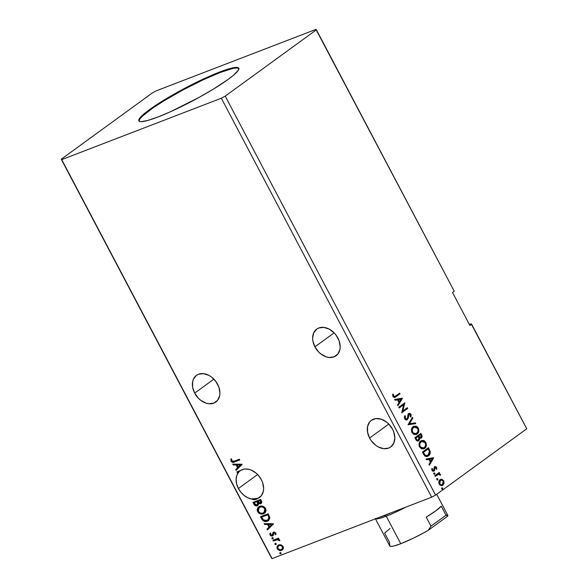 <?xml version="1.0" encoding="UTF-8"?>
<svg xmlns="http://www.w3.org/2000/svg" width="588" height="588" viewBox="0 0 588 588"><rect width="100%" height="100%" fill="white"/><g stroke="black" fill="none" stroke-linecap="round" stroke-linejoin="round"><path stroke-width="0.88" d="M337.88 338.012A16.471 12.105 54 0 1 336.093 355.747A16.471 12.105 54 0 1 314.925 346.839L334.138 332.867L314.925 346.839L318.711 352.036L321.092 354.123L326.362 356.894L329.045 357.46L334.021 356.872L337.835 354.086L339.908 349.522L340.18 346.78L339.151 340.915L336.174 335.278L334.094 332.815L329.133 329.089L323.76 327.391L318.784 327.979L316.697 329.118L313.691 332.867L312.625 338.071L312.882 340.981L314.925 346.839A16.471 12.105 54 0 1 316.712 329.104A16.471 12.105 54 0 1 337.88 338.012M217.626 384.273A16.471 12.105 54 0 1 215.84 402.008A16.471 12.105 54 0 1 194.672 393.107L213.885 379.128L194.672 393.107L198.457 398.296L200.839 400.384L206.109 403.155L208.791 403.728L213.767 403.133L217.582 400.347L219.655 395.783L219.927 393.041L218.898 387.176L215.921 381.538L211.467 376.989L208.88 375.35L203.507 373.652L198.538 374.24L196.443 375.379L193.437 379.128L192.651 381.597L192.629 387.242L194.672 393.107A16.471 12.105 54 0 1 196.458 375.364A16.471 12.105 54 0 1 217.626 384.273M261.351 479.676A16.471 12.105 54 0 1 259.565 497.411A16.471 12.105 54 0 1 257.419 498.565L257.764 498.315A16.471 12.105 54 0 1 251.951 498.742L251.605 498.999A16.471 12.105 54 0 1 238.397 488.51L257.61 474.531L238.397 488.51L240.926 492.296L244.138 495.456L247.791 497.749L253.891 499.749L256.758 499.072L261.27 495.794L263.373 491.223L263.652 488.481L262.623 482.586L261.351 479.676L258.103 475.053L256.089 473.112L251.568 470.253L249.194 469.415L244.527 468.952L236.868 471.892L237.265 472.634L238.765 472.061L236.832 475.354L236.104 479.448L236.641 483.968L238.397 488.51A16.471 12.105 54 0 1 238.765 472.061L237.603 472.385L237.265 471.745L237.265 472.634L239.11 471.811A16.471 12.105 54 0 1 240.529 470.518A16.471 12.105 54 0 1 240.624 470.451A16.471 12.105 -126 0 0 239.11 471.811L237.265 472.634L236.868 471.892L240.705 470.422A16.471 12.105 54 0 1 243.976 469.165L244.586 469.07A16.471 12.105 54 0 1 261.351 479.676M392.541 429.203A16.471 12.105 54 0 1 390.748 446.946A16.471 12.105 54 0 1 369.58 438.038L388.8 424.058L369.58 438.038L371.285 440.772L375.747 445.322L378.327 446.961L383.707 448.659L388.675 448.071L390.77 446.931L393.769 443.183L394.835 437.979L393.806 432.106L392.541 429.203L388.749 424.014L386.375 421.927L381.105 419.156L375.828 418.59L371.351 420.317L369.631 421.964L367.559 426.528L367.544 432.173L369.58 438.038A16.471 12.105 54 0 1 371.373 420.302A16.471 12.105 54 0 1 392.541 429.203M238.882 68.473A56.477 7.394 -27.8 0 0 202.845 79.961A56.477 7.394 -27.8 0 0 149.756 110.206L149.47 109.655A56.477 7.394 152.2 0 1 203.566 78.939A56.477 7.394 152.2 0 1 238.779 68.171A56.477 7.394 152.2 0 1 228.181 79.373L213.334 89.148L199.604 97.101L170.616 111.676L157.856 117.034L147.764 120.459L141.208 121.65L139.922 121.532L138.753 120.503L139.518 118.482L144.185 113.756L160.149 102.466L182.89 89.295L207.027 77.351L226.872 69.465L236.435 67.37L238.544 67.877L238.89 68.524L238.125 70.545L233.465 75.271L228.181 79.373A56.477 7.394 152.2 0 1 174.077 110.088A56.477 7.394 152.2 0 1 138.864 120.856A56.477 7.394 152.2 0 1 149.47 109.655L149.756 110.206A56.477 7.394 -27.8 0 0 139.055 121.106M315.932 29.4L156.327 90.802L152.417 92.897L61.248 159.216L271.597 558.188L61.248 159.216L61.711 159.627L221.316 98.225L431.673 497.198L272.068 558.6L61.711 159.627L271.597 558.188L272.068 558.6L431.673 497.198L221.316 98.225L225.226 96.131L316.403 29.812L315.932 29.4L156.327 90.802L152.417 92.897L61.248 159.216L61.711 159.627L221.316 98.225L225.226 96.131L435.583 495.103L225.226 96.131L316.403 29.812L454.223 291.207L315.932 29.4M471.164 323.812L469.393 324.495L471.164 323.812L471.627 324.223L526.752 428.784L435.583 495.103L431.673 497.198L435.583 495.103L526.752 428.784L471.164 323.812M242.05 464.263L232.767 464.116L233.193 464.924L236.17 464.968L237.596 467.673L235.663 469.606L236.089 470.415L242.116 464.38L232.767 464.116L233.193 464.924L236.17 464.968L237.596 467.673L235.663 469.606L236.089 470.415L242.05 464.263M259.609 506.364L257.853 507.628L257.103 509.833L257.581 511.619L258.838 513.096L260.455 513.89L262.836 513.978L264.82 513.023L265.725 511.847L266.085 510.266L265.335 508.039L263.872 506.702L261.763 506.055L258.588 506.915L257.581 511.619C259.396 513.934 261.388 514.647 263.549 513.758L264.6 513.199L265.592 508.466C263.755 506.172 261.763 505.474 259.609 506.364M273.427 523.768L264.144 523.629L264.571 524.437L267.547 524.481L268.973 527.186L267.04 529.119L267.466 529.928L273.494 523.893L264.144 523.629L264.571 524.437L267.547 524.481L268.973 527.186L267.04 529.119L267.466 529.928L273.427 523.768M272.237 537.741L271.928 538.608L273.229 538.726L271.928 538.608L273.163 538.777L273.2 538.116L272.237 537.741L271.965 538.674L272.994 538.924L273.111 537.983L272.075 537.829M275.235 543.422L274.919 544.282L276.228 544.407L274.919 544.282L276.162 544.451L276.198 543.797L275.235 543.422L274.964 544.356L275.993 544.606L276.11 543.665L275.074 543.51M280.116 552.683L279.8 553.543L281.108 553.668L279.8 553.543L281.042 553.712L281.079 553.051L280.116 552.683L279.8 553.543L280.873 553.867L280.99 552.918L279.954 552.771M281.071 544.863L279.256 544.745L277.801 545.443L276.992 546.715L276.999 548.082L277.654 549.324L279.329 550.405L281.057 550.493L282.527 549.773L283.357 548.332L283.306 547.127L282.674 545.929L281.071 544.863L277.984 545.296L277.264 548.729C278.565 550.434 279.998 550.971 281.571 550.339L283.181 548.854L283.056 546.502L281.071 544.863M272.935 540.298L273.324 541.034L277.779 539.674L279.8 540.776L279.374 539.733L278.095 539.203L278.918 538.887L278.528 538.145L272.935 540.298L273.324 541.034L277.183 539.688L279.8 540.776L279.697 540.137L278.095 539.203L278.918 538.887L278.528 538.145L272.935 540.298M275.919 532.971L273.971 532.044L272.898 532.824L272.215 535.212L270.987 535.073L270.752 533.478L270.017 533.25L269.87 534.58L270.884 535.903L272.354 536.058L273.31 535.3L273.89 533.007L275.022 533L275.169 534.463L275.875 534.712L275.919 532.971L273.707 532.125L272.972 532.699L272.082 535.278L270.7 534.72L270.752 533.478L270.017 533.25L270.061 535.065L272.501 536.006L273.236 535.433L274.126 532.86L275.257 533.287L275.169 534.463L275.875 534.712L275.919 532.971M261.682 518.954L262.968 520.674L264.747 521.475L266.658 521.424L268.716 520.424L269.885 517.969L268.157 513.772L260.499 516.712L261.682 518.954L262.027 518.704L260.896 516.558L262.027 518.704L261.682 518.954C263.314 521.416 265.203 522.166 267.356 521.203L268.495 520.601L269.855 517.624L268.157 513.772L260.499 516.712L261.682 518.954M261.241 503.365L260.594 503.754C261.792 503.284 262.035 502.299 261.322 500.807L260.602 499.447L252.95 502.395L254.986 505.482L257.485 505.687L258.433 504.688L258.492 503.482L260.359 503.835L261.697 502.681L260.602 499.447L252.95 502.395L253.965 504.32C254.942 505.754 256.067 506.231 257.338 505.754L257.801 505.504M234.289 461.154L232.37 461.433L231.672 460.625L231.709 459.184L230.915 459.037L230.996 461.198L232.503 462.359L239.772 459.941L239.382 459.199L234.289 461.154L231.775 460.889L231.709 459.184L230.915 459.037L230.996 461.198C232.164 462.513 233.37 462.756 234.605 461.925L239.772 459.941L239.382 459.199L234.289 461.154M469.908 325.473L471.627 324.223L469.908 325.473L452.495 292.457L454.223 291.207L452.495 292.457L469.908 325.473M437.031 478.676L436.818 479.587L437.59 479.97L437.95 479.235L437.443 478.588L436.855 479.661L437.678 479.911L437.854 478.933L437.163 478.603M434.032 473.002L433.856 473.979L434.591 474.288L434.951 473.553L434.444 472.906L433.856 473.979L434.686 474.237L434.863 473.252L434.172 472.928M433.709 457.692L426.057 458.985L426.484 459.794L428.931 459.375L430.357 462.08L428.953 464.476L429.38 465.284L433.709 457.692L426.057 458.985L426.484 459.794L428.931 459.375L430.357 462.08L428.953 464.476L429.38 465.284L433.709 457.692M420.707 441.015L419.126 443.403L419.317 446.564L421.405 448.813L424.08 448.747L425.616 447.409L426.256 445.991L426.043 442.793L425.043 441.294L423.588 440.441L420.707 441.015C418.979 442.227 418.582 444.227 419.531 447.012L423.779 448.879L424.646 448.401C426.403 447.181 426.8 445.167 425.83 442.345L421.559 440.544L420.707 441.015M402.332 398.179L394.68 399.472L395.107 400.281L397.554 399.869L398.98 402.574L397.576 404.963L398.002 405.771L402.398 398.304L394.68 399.472L395.107 400.281L397.554 399.869L398.98 402.574L397.576 404.963L398.002 405.771L402.332 398.179M406.97 418.891L404.801 418.458L404.662 417.23L405.014 416.216L404.801 418.458L405.242 418.288L405.448 416.047L404.669 416.01L405.448 416.047L404.823 415.672L404.654 418.788L405.624 419.773L407.05 419.817L408.175 418.384L409.108 414.261L410.255 414.474L410.292 416.525L410.968 416.841L411.152 414.577L409.843 413.268L408.109 414.261L407.499 418.002L406.778 419.001L405.323 418.428L405.448 416.047L404.823 415.672L404.353 417.083L404.654 418.788C405.544 420.001 406.44 420.28 407.352 419.641L409.314 414.143L408.675 414.43L410.387 414.672L410.292 416.525L410.968 416.841L411.005 414.239L408.697 413.54L407.976 414.584L407.433 418.215L406.499 419.082M413.158 426.69L411.571 429.086L411.769 432.246L413.849 434.488L416.525 434.422L418.068 433.084L418.7 431.673L418.487 428.476L417.495 426.969L416.039 426.116L413.158 426.69C411.424 427.902 411.034 429.901 411.975 432.687L416.223 434.554L417.09 434.076C418.854 432.864 419.251 430.842 418.281 428.027L414.003 426.226L413.158 426.69M441.911 487.937L441.698 488.849L442.47 489.231L442.83 488.496L442.323 487.849L441.735 488.922L442.558 489.172L442.735 488.194L442.044 487.864M414.863 437.751L416.517 440.544L418.458 440.897L419.516 439.662L419.523 438.067L420.89 438.251L421.787 437.487L422.103 436.215L421.603 434.73L420.883 433.371L414.863 437.751L415.878 439.677C416.811 441.074 417.781 441.419 418.781 440.706L419.523 438.067L421.28 438.038C422.221 437.332 422.324 436.23 421.603 434.73L420.883 433.371L414.863 437.751M408.028 424.786L415.738 423.617L415.312 422.809L409.513 423.794L412.842 418.127L412.416 417.318L408.028 424.786L415.738 423.617L415.312 422.809L409.513 423.794L412.842 418.127L412.416 417.318L408.028 424.786M395.658 396.033L393.931 396.547L393.343 394.305L392.681 394.269L393.019 396.724L394.548 397.598L400.053 393.857L399.664 393.122L394.695 396.621L393.563 396.136L393.343 394.305L392.681 394.269L392.946 396.591L394.776 397.532L400.053 393.857L399.664 393.122L395.658 396.033M399.171 407.991L403.655 404.735L401.714 412.813L407.734 408.432L407.344 407.69L402.853 410.953L404.801 402.876L398.782 407.256L399.171 407.991L403.655 404.735L401.714 412.813L407.734 408.432L407.344 407.69L402.853 410.953L404.801 402.876L398.782 407.256L399.171 407.991M423.595 454.311L424.977 456.104L426.351 456.567L427.917 456.207L429.519 454.811L430.225 451.782L428.431 447.689L422.412 452.069L423.595 454.311L427.579 456.361L428.468 455.862C429.762 455.075 430.342 453.657 430.195 451.599L428.431 447.689L422.412 452.069L423.595 454.311M435.664 467.872L434.694 467.585L436.098 467.703L436.134 468.989L436.744 469.15L436.619 467.262L435.157 466.475L434.165 467.423L433.775 470.268L432.753 470.304L432.415 468.614L431.783 468.489L431.879 470.202L432.79 471.231L434.084 471.084L435.355 467.313L436.098 467.703L436.134 468.989L436.744 469.15L436.619 467.262L436.178 467.431L436.303 469.32M434.848 475.655L435.238 476.398L438.648 474.237L439.883 475.089L440.508 474.759L438.986 473.663L439.633 473.193L439.243 472.451L434.848 475.655L435.238 476.398L438.288 474.34L440.537 475.097L440.39 474.428L438.986 473.663L439.633 473.193L439.243 472.451L434.848 475.655M440.412 479.507L441.97 479.323L440.463 479.485L439.332 480.462L438.788 481.969L439.045 483.784L441.051 485.6L442.69 485.306L444.08 483.314L443.749 480.793L441.97 479.323L441.529 479.492L443.315 480.962L443.749 480.793L441.97 479.323L440.03 479.742C438.766 480.631 438.494 482.087 439.199 484.108C440.419 485.747 441.654 486.1 442.889 485.173L444.08 483.314L443.749 480.793L443.315 480.962L443.639 483.483L444.08 483.314L442.08 485.57M441.47 488.106L442.735 488.194L442.125 489.341L442.36 488.503L441.661 488.018M420.655 438.325L421.662 436.384L420.501 433.65L421.162 434.9L421.603 434.73L421.162 434.9C421.89 436.399 421.78 437.501 420.839 438.207L420.67 438.31M420.905 438.244L421.28 438.038M418.017 441.066L419.075 439.831L419.082 438.236L419.523 438.067L419.082 438.236L418.347 440.875L418.781 440.706L418.127 441.015M418.34 440.949L418.781 440.706M421.53 437.288L421.647 436.869M418.391 439.964C417.62 440.434 416.921 440.074 416.319 438.891L415.87 438.038L418.105 436.414L418.957 438.626L418.149 440.103L416.561 440.045L415.429 438.207L418.105 436.414L418.854 438.016L418.391 439.964L417.289 440.067L416.319 438.891L415.878 439.06C416.488 440.243 417.179 440.603 417.958 440.133M420.214 437.604L419.134 437.435L418.288 436.134L420.214 434.73L420.655 434.561L421.059 435.326L420.876 437.303L420.185 437.612L418.928 436.34L418.487 436.509L420.442 437.472M420.876 437.303L418.288 436.134L418.928 436.34L418.722 435.965L420.214 434.73L418.288 436.134L420.655 434.561L421.361 436.509L420.398 437.509M415.87 438.038L415.429 438.207L415.878 439.06L416.319 438.891L415.87 438.038L418.105 436.414L415.87 438.038M413.79 426.315L417.84 428.196C418.81 431.011 418.421 433.033 416.657 434.245L416.01 434.628M416.091 434.591L418.002 432.599L418.222 429.108L416.458 426.668L413.592 426.381M415.253 426.212L414.466 426.182M415.312 433.973L413.092 433.518L411.747 431.225L412.342 428.38L414.062 427.131M414.783 434.054L414.224 434.025M414.011 427.153L416.385 427.182L417.972 429.24L417.995 431.423L416.245 433.613L414.342 433.775L412.585 432.217L412.276 429.336L414.011 427.153L413.114 427.594C411.725 428.556 411.402 430.151 412.144 432.378L412.585 432.217C411.843 429.982 412.166 428.387 413.548 427.432L414.246 427.042L417.678 428.505C418.421 430.761 418.097 432.371 416.701 433.334L416.01 433.716L412.144 432.378L415.79 433.79M412.144 417.789L412.842 418.127L409.072 423.955L415.312 422.809L414.878 422.978L415.253 423.698L414.878 422.978L409.072 423.955L412.409 418.296L412.144 417.789M406.44 419.119L405.661 419.222L404.801 418.458L406.536 419.06M408.256 413.702L411.005 414.239L410.571 414.408L410.534 417.002M409.108 414.261L408.131 415.444L408.572 415.275L408.013 416.789L408.454 416.62L407.352 419.641L406.734 419.92M406.955 419.854L407.352 419.641M406.617 419.986L407.734 418.553L408.212 415.128L408.969 414.29M410.63 416.716L410.718 414.746L409.41 413.438M399.281 393.394L399.612 394.026L400.053 393.857L394.607 397.584L399.612 394.026L399.281 393.394M394.695 396.621L393.365 396.621L392.659 394.46L393.343 394.305L392.909 394.475L393.122 396.305L394.497 396.672M394.724 399.561L401.891 398.348L394.724 399.561M397.907 399.906L398.995 401.971L399.436 401.81L398.995 401.971L397.907 399.906L398.341 399.737L397.907 399.906M400.906 399.296L399.436 401.81L398.341 399.737L400.906 399.296L399.436 401.81L398.341 399.737L400.906 399.296M404.426 403.147L404.882 403.03L402.412 411.122L402.853 410.953L402.412 411.122L404.426 403.147M406.962 407.962L407.293 408.601L407.734 408.432L401.655 412.702L407.293 408.601L406.962 407.962M403.214 404.904L399.112 407.888L403.214 404.904M421.346 440.632L425.389 442.514C426.366 445.337 425.969 447.35 424.205 448.563L423.558 448.953M423.639 448.909L425.55 446.917L425.771 443.433L424.014 440.993L421.14 440.706M422.801 440.537L422.405 440.493M422.868 448.291L420.64 447.843L419.295 445.542L419.597 443.22L421.618 441.448M422.331 448.379L421.78 448.343M421.581 441.463L420.663 441.919C419.273 442.882 418.957 444.477 419.7 446.704L420.133 446.535C419.391 444.308 419.714 442.713 421.104 441.75L421.794 441.368L425.227 442.83C425.977 445.079 425.653 446.689 424.257 447.659L423.566 448.041L419.7 446.704L423.338 448.115M427.189 456.509L429.086 454.98L429.791 453.186L429.585 451.128L428.049 447.968L428.762 449.32L429.203 449.151L428.762 449.32L429.755 451.768L430.195 451.599L429.755 451.768C429.901 453.826 429.328 455.244 428.035 456.031L427.358 456.435M426.866 455.715L424.764 455.347L422.985 452.532L427.77 449.048L422.985 452.532L428.204 448.879L427.77 449.048L428.204 448.879L429.416 451.621L428.079 455.119L427.373 455.524L424.602 455.2L427.138 455.597M425.036 455.031L423.838 453.157L423.404 453.326L424.602 455.2L425.036 455.031L423.419 452.363L422.985 452.532L423.404 453.326L423.838 453.157L423.419 452.363L428.204 448.879L429.416 451.621L429.211 453.774L427.094 455.612L425.036 455.031M426.102 459.074L433.268 457.861L426.102 459.074M429.284 459.412L430.372 461.484L430.813 461.315L430.372 461.484L429.284 459.412L429.718 459.243L429.284 459.412M432.283 458.809L430.813 461.315L429.718 459.243L432.283 458.809L430.813 461.315L429.718 459.243L432.283 458.809M435.127 467.416L434.385 468.055L435.179 467.482M434.76 468.959L434.826 467.886L434.385 468.055L434.326 469.121L434.76 468.959L434.201 470.51L434.76 468.959M434.282 466.865L436.619 467.262L434.716 466.696L433.672 470.356L432.048 470.135L431.982 468.783L432.048 470.135L432.489 469.966L432.415 468.614L431.783 468.489L431.989 470.444L434.084 471.084L434.642 470.341L434.201 470.51L433.532 471.326L434.201 470.51L434.694 467.585M433.672 470.356L433.062 470.62L433.562 470.047M433.106 470.598L432.048 470.135L433.341 470.437M436.347 469.099L436.09 467.276L434.723 466.644M433.599 473.171L434.863 473.252L434.245 474.398L434.488 473.568L433.79 473.075M440.089 475.097L439.655 474.207L438.552 473.832L439.199 473.362L438.868 472.73L439.199 473.362L439.633 473.193L438.552 473.832L440.39 474.428L440.103 475.266M437.847 474.501L435.179 476.287L437.847 474.501M436.59 478.845L437.854 478.933L437.244 480.08L437.479 479.249L436.781 478.757M442.286 485.504L442.889 485.173M442.044 485.592L443.558 483.784L443.58 481.594L442.352 479.845L440.493 479.485M443.72 482.256L443.58 481.594M441.419 484.916L439.934 484.637L439.001 482.873L439.456 481.19L440.618 480.337M442.499 484.439L441.132 484.791L439.295 483.88L439.736 483.711L439.537 481.763L440.412 480.484L439.978 480.653L441.794 480.131L443.146 481.072L443.47 482.697L442.499 484.439C441.588 485.144 440.662 484.909 439.736 483.711L440.412 480.484C441.331 479.771 442.264 480.006 443.212 481.182L442.499 484.439L441.816 484.755M440.677 480.322L439.978 480.653L439.295 483.88C440.228 485.071 441.147 485.313 442.058 484.608M424.257 447.659L421.89 448.093L419.964 446.182L419.825 443.653L421.559 441.47L423.595 441.353L425.396 443.19L425.543 445.741L424.257 447.659M280.255 552.551L280.145 553.293L280.461 552.433M282.475 549.817L281.917 550.089C280.344 550.713 278.903 550.184 277.609 548.479L278.168 545.179L277.264 547.443L278.69 549.707M278.58 544.885L278.146 545.194M277.742 545.642L277.507 546.046M277.338 546.465L277.242 547.185M278.506 549.574L280.27 550.287L282.424 549.846M279.079 545.568L280.674 545.23L282.247 545.907L282.946 547.487L282.211 548.957M281.52 549.346C282.725 548.92 283.122 547.979 282.71 546.517L282.365 546.766C282.777 548.229 282.38 549.17 281.182 549.596C280.013 550.089 278.94 549.714 277.948 548.464C277.514 547.009 277.896 546.068 279.094 545.649L278.719 545.826M281.917 549.163L280.38 549.773L278.249 548.905L277.756 547.053L279.094 545.649C280.27 545.157 281.358 545.532 282.365 546.766L282.71 546.517C281.703 545.282 280.608 544.907 279.44 545.399L281.233 545.723L282.424 546.884L282.365 548.575L281.182 549.596M275.375 543.29L275.265 544.032L275.574 543.172M278.866 538.784L278.095 539.203L278.866 538.784M279.8 540.468L279.021 540.651L279.285 540.027L277.529 539.439L273.324 541.034L273.332 540.144L273.67 540.784L277.529 539.439L278.705 539.549L279.8 540.468M276.029 539.88L276.522 539.71M272.384 537.616L272.266 538.358L272.582 537.491M273.714 533.228L275.059 532.596L275.993 534.382L275.169 534.463L275.603 533.037L274.471 532.61L274.059 532.978M272.501 536.006L270.061 535.065L270.355 533M272.523 534.896L272.972 532.699L274.052 531.875M273.707 532.125L272.972 532.699M273.641 532.103L272.861 534.646M270.274 533.191L270.906 535.44L273.06 535.661M267.775 529.612L267.386 528.869L267.04 529.119L269.319 526.936L268.973 527.186L269.319 526.936L267.893 524.231L264.571 524.437L264.629 523.636L264.916 524.187L267.893 524.231L269.319 526.936L267.386 528.869L267.775 529.612M271.957 524.29L268.495 524.496L271.957 524.29L269.591 526.569L271.957 524.29L269.591 526.569L268.495 524.496L271.957 524.29M268.665 520.468L267.702 520.953C265.548 521.916 263.659 521.166 262.027 518.704L263.314 520.424L264.688 521.137L268.216 520.725M268.04 519.851L269.267 517.264L268.922 517.514L269.267 517.264L268.363 515.051L268.018 515.301L268.106 514.559L267.76 514.816L268.922 517.514L267.863 519.99L266.967 520.461L263.336 519.858L261.675 517.153L268.106 514.559L262.02 516.903L268.106 514.559L269.304 517.543L268.437 519.557M264.769 513.067L263.894 513.508C261.733 514.397 259.742 513.684 257.919 511.362L258.764 506.79M259.293 506.43L257.544 508.752L257.566 510.472L258.47 512.185L259.977 513.324L261.895 513.831L265.159 512.773M264.174 512.435L261.976 513.28L260.006 512.883L258.345 511.288L258.066 509.201L258.999 507.687L261.19 506.841L262.873 507.106L264.82 508.796L265.166 508.546C263.681 506.702 262.079 506.136 260.344 506.856L259.999 507.106C261.733 506.386 263.343 506.952 264.82 508.796L265.004 511.251L264.174 512.435L264.82 508.796L263.99 512.574L263.159 513.015C261.417 513.743 259.815 513.17 258.345 511.288L259.176 507.547L261.219 506.628L262.836 506.731L264.438 507.613L265.511 510.325M265.453 510.649L264.034 512.515M260.594 503.754L258.838 503.232L261.079 503.497M257.338 505.754L258.838 503.232L261.293 503.335M257.676 505.504C256.412 505.981 255.288 505.504 254.31 504.07L253.965 504.32L254.31 504.07L253.347 502.24L255.332 505.232L257.676 505.504M257.287 504.761L258.044 503.071L257.698 503.321L258.044 503.071L257.515 501.858L257.169 502.108L257.316 501.483L256.971 501.733L257.698 503.321L256.949 505.011L254.575 503.681L254.472 502.578L257.316 501.483L258.095 503.365L257.5 504.658M260.954 501.005L261.219 502.027L260.535 502.769L260.954 501.005L260.55 500.241L260.616 501.255L260.954 501.005M258.103 501.182L260.55 500.241L260.19 503.019L257.757 501.432L260.55 500.241L258.103 501.182M260.66 502.718L258.94 502.968L257.757 501.432L260.205 500.491L260.881 502.159L260.19 503.019M257.426 504.702L255.618 504.916L254.126 502.828L257.316 501.483L254.472 502.578L256.971 501.733L257.757 503.894L256.949 505.011M257.419 498.565L257.052 498.874M257.764 498.315L251.605 498.999L256 499.44L251.951 498.742L254.251 499.506L257.448 498.587M236.398 470.099L236.009 469.356L235.663 469.606L237.942 467.423L237.596 467.673L237.942 467.423L236.516 464.718L233.193 464.924L233.252 464.123L233.539 464.674L236.516 464.718L237.942 467.423L236.009 469.356L236.398 470.099M240.58 464.777L237.118 464.983L240.58 464.777L238.214 467.056L240.58 464.777L238.214 467.056L237.118 464.983L240.58 464.777M231.194 459.03L231.415 461.08L233.149 462.139L239.72 459.838L234.95 461.676C233.715 462.506 232.51 462.264 231.341 460.948L231.26 458.787M269.591 526.569L268.495 524.496L271.612 524.54L269.591 526.569M267.76 514.816L268.922 517.514L268.459 519.432L266.121 520.696L263.549 520.042L261.675 517.153L267.76 514.816M238.214 467.056L237.118 464.983L240.235 465.027L238.214 467.056M238.838 68.428L236.721 67.921L232.782 68.458L220.081 72.537L202.662 80.049L183.177 89.839L164.603 100.43L152.983 107.92L142.465 116.093L139.804 119.033L139.047 121.054M375.225 518.425L389.734 545.936A32.818 4.3 -27.8 0 0 400.766 543.724L386.257 516.205A32.818 4.3 152.2 0 1 375.636 518.756L375.805 518.807A32.818 4.3 -27.8 0 0 386.257 516.205L384.603 515.507A34.516 4.52 152.2 0 1 379.245 517.366A34.516 4.52 -27.8 0 0 384.603 515.507L384.603 515.507A34.516 4.52 -27.8 0 0 391.145 512.787A34.516 4.52 152.2 0 1 384.603 515.507L386.257 516.205A32.818 4.3 -27.8 0 0 405.86 507.128A32.818 4.3 152.2 0 1 386.257 516.205L400.766 543.724A32.818 4.3 -27.8 0 0 428.226 530.332L430.975 526.164L426.197 517.117A32.818 4.3 -27.8 0 0 441.257 506.158L446.035 515.213L447.733 516.146A32.818 4.3 -27.8 0 0 447.791 515.323L436.7 494.287M389.675 545.782L390.8 546.399L393.651 546.031L400.766 543.724L413.908 537.917L424.727 532.294L428.226 530.332L447.733 516.146L447.512 515.051L446.726 514.867M426.197 517.117L435.826 510.825L441.257 506.158L446.035 515.213L430.975 526.164L426.197 517.117M389.793 545.12L389.432 542.151L384.655 533.095L390.087 528.421M447.733 516.146L428.226 530.332L430.975 526.164L446.035 515.213L447.733 516.146M239.073 68.722L238.779 68.171M416.223 434.554L415.79 434.723M416.01 433.716L415.576 433.885M414.246 427.042L413.805 427.211M423.779 448.879L423.338 449.041M423.566 448.041L423.125 448.21M421.794 441.368L421.361 441.537M427.373 455.524L426.932 455.693"/></g></svg>
